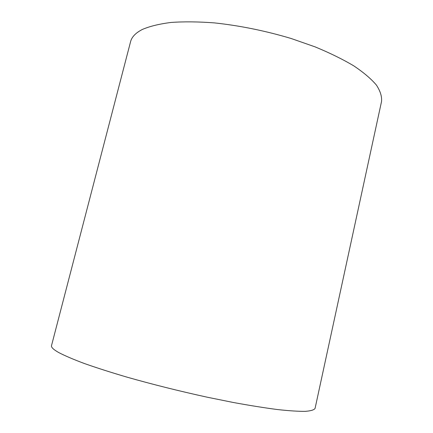<?xml version="1.0" encoding="UTF-8"?>
<svg xmlns="http://www.w3.org/2000/svg" width="433" height="433" viewBox="0 0 433 433"><rect width="100%" height="100%" fill="white"/><g stroke="black" fill="none" stroke-linecap="round" stroke-linejoin="round"><path stroke-width="0.65" d="M58.807 352.597C64.939 355.785 73.469 359.428 84.392 363.525C96.629 367.839 110.772 372.358 126.82 377.094C152.497 384.39 179.3 391.091 207.223 397.202L233.419 402.506C249.895 405.521 264.579 407.864 277.472 409.548C289.098 410.825 298.386 411.426 305.325 411.35C310.883 410.917 314.131 409.932 315.072 408.4L381.533 101.495C382.02 96.537 380.32 91.082 376.434 85.112C371.211 78.92 363.693 72.528 353.88 65.924C342.801 59.321 329.849 52.961 315.035 46.845L291.079 38.472C265.185 30.77 239.601 25.579 214.33 22.889C198.363 21.682 183.955 21.536 171.111 22.446C159.398 23.923 149.834 26.251 142.408 29.433C135.708 32.848 131.762 36.94 130.571 41.709L51.516 345.61C51.034 347.25 53.465 349.577 58.807 352.597"/></g></svg>
